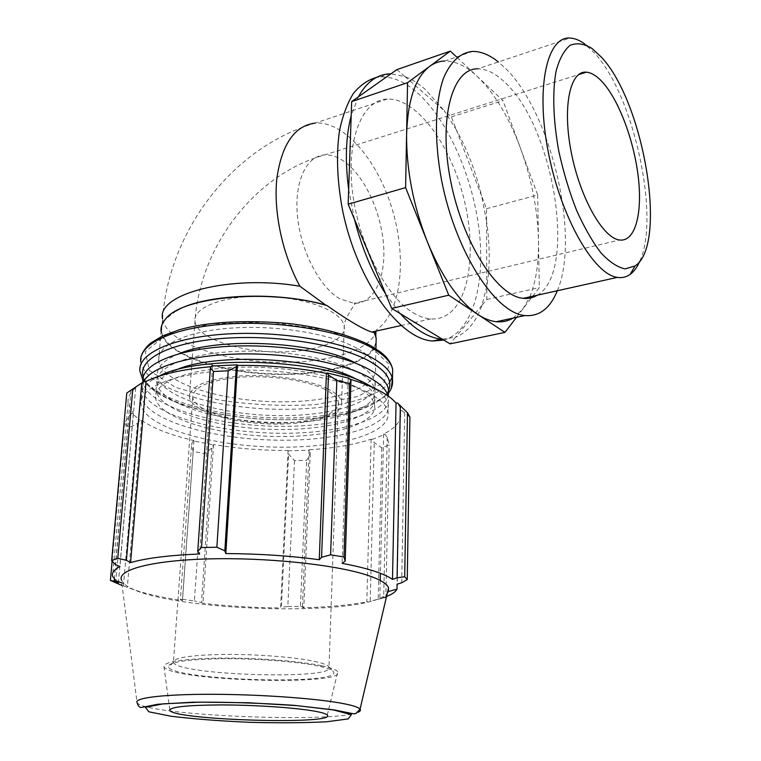 <?xml version="1.0" encoding="UTF-8"?>
<svg xmlns="http://www.w3.org/2000/svg" width="761" height="761" viewBox="0 0 761 761"><rect width="100%" height="100%" fill="white"/><g stroke="black" fill="none" stroke-linecap="round" stroke-linejoin="round"><path stroke-width="0.57" stroke-dasharray="3.81 2.85" d="M486.555 221.156L481.684 196.091L486.507 208.695L486.84 299.434L481.941 305.351L486.793 286.45C490.094 266.807 490.017 245.042 486.555 221.156M456.448 130.036L444.167 110.611L451.425 116.909L481.684 196.091C475.863 172.129 467.444 150.117 456.448 130.036M396.89 69.612L404.938 76.595L390.897 73.846M358.374 96.847L351.202 115.615M451.425 116.909L502.992 100.642L456.571 56.951M404.938 76.595L444.167 110.611L425.047 89.227C418.388 83.415 411.682 79.201 404.938 76.595M486.507 208.695L537.675 194.997L502.992 100.642M513.019 318.127L522.664 309.289L529.152 298.236M529.751 296.885C535.944 281.95 538.855 263.22 538.484 240.704C537.742 210.217 531.758 179.444 520.543 148.385C509.052 117.403 494.698 93.479 477.48 76.633C466.284 66.093 455.363 60.89 444.719 61.013L472.724 51.415M516.453 317.385L539.321 287.582L537.675 194.997M348.671 189.441L354.417 219.139M385.741 294.146L400.343 313.675M442.303 339.159L455.468 337.304L450.036 343.858M481.941 305.351L455.468 337.304C467.225 332.576 476.044 321.932 481.941 305.351M486.84 299.434L539.321 287.582M176.105 310.954L166.003 318.821C162.559 322.835 161.075 326.973 161.541 331.263C164.3 353.418 219.016 372.433 274.578 373.908C330.188 375.734 379.663 359.81 375.763 337.618L373.917 332.595L375.905 332.015L376.172 330.093L375.972 331.121M413.023 312.657C419.168 316.414 425.076 318.507 430.755 318.926C437.299 319.363 443.206 317.708 448.476 313.96C471.487 297.323 476.538 243.263 462.184 192.162C448.058 141.023 415.468 97.941 387.263 99.054C362.626 99.72 346.236 138.473 352.353 190.716C358.279 242.892 385.741 296.343 413.023 312.657M356.757 348.148C330.759 333.756 277.071 324.814 231.458 328.067C185.751 331.235 156.443 345.589 158.64 360.847C161.551 381.993 216.98 400.191 273.161 401.684C329.389 403.52 379.416 388.452 375.439 367.278C374.079 360.695 367.848 354.322 356.757 348.148M158.64 360.847L161.066 331.558C163.691 352.695 213.565 371.197 266.711 374.031C319.877 377.114 370.683 364.414 376.039 344.039M144.704 381.033L126.773 393.037M211.368 366.659L212.471 366.574L211.843 366.031M349.128 378.284L348.158 378.674L349.86 379.168M409.903 417.104L401.808 410.569L397.499 402.95M401.808 410.569L400.343 410.579L400.514 411.254C402.179 419.91 396.548 427.511 383.639 434.036L384.857 434.265L387.235 437.385L389.147 444.938L381.784 447.868L374.25 442.664L372.167 439.478L384.857 434.265M372.167 439.478L371.092 439.202C354.217 444.776 333.537 448.305 309.042 449.77L310.231 453.451L306.664 460.291L294.507 460.662L288.638 454.136L288.314 450.835L309.48 450.151M288.314 450.835L288.086 450.455C262.65 450.588 237.803 448.61 213.575 444.529L211.872 448.067L204.538 453.623L193.132 451.378L191.648 444.044L193.256 440.876L213.061 444.852M193.256 440.876L193.96 440.59C171.396 435.321 153.95 428.595 141.632 420.433L140.347 420.529L137.532 423.401L129.484 427.492L124.538 423.449L128.885 416.153L131.929 413.385L140.347 420.529M131.929 413.385L133.327 413.366L128.095 403.168C127.391 397.86 129.922 392.771 135.677 387.891L134.221 387.615M367.211 392.229C337.932 377.18 276.443 367.534 224.105 370.721C171.653 373.832 138.369 388.671 140.956 404.395C144.504 426.455 208.01 445.299 271.658 447.011C335.373 449.085 392.571 433.818 387.967 411.73C386.407 405.061 379.482 398.555 367.211 392.229M114.34 579.292L128.885 416.153M133.327 413.366L118.507 581.699M124.538 423.449L112.133 561.123M193.96 440.59L182.469 600.61L180.376 599.754L191.648 444.044M193.132 451.378L182.497 599.335L180.376 599.754M288.086 450.455L280.609 607.953L281.389 607.326L288.638 454.136M294.507 460.662L287.829 606.517L281.389 607.326M371.092 439.202L366.821 601.913L370.217 601.076L374.25 442.664M381.784 447.868L378.227 599.259L370.217 601.076M401.694 582.764L404.709 413.347M400.343 410.579L397.061 584.229M348.158 378.674L342.117 563.359M317.984 665.961C297.19 661.556 255.924 658.389 221.584 658.712C185.246 659.464 167.515 662.251 168.409 667.064C174.564 680.467 341.651 685.423 333.575 671.973C332.595 669.975 327.401 667.968 317.984 665.961M314.274 661.319C323.006 663.212 327.915 665.114 329.018 667.017L329.075 667.112C337.113 680.172 178.816 675.473 173.46 662.498L173.403 662.393C173.07 657.77 189.946 655.116 224.048 654.412C256.229 654.099 294.716 657.104 314.274 661.319M321.58 665.742C299.929 661.128 256.885 657.78 220.804 658.084C182.611 658.807 163.663 661.68 163.967 666.693C168.961 680.981 347.986 686.289 337.76 671.849C336.505 669.813 331.111 667.778 321.58 665.742M324.804 389.337C306.721 380.443 271.002 375.116 240.904 377.133C208.952 380.11 192.894 386.911 192.733 397.537C194.721 410.436 231.572 422.003 269.698 423.03C307.863 424.267 340.947 414.774 338.312 401.856C337.37 397.518 332.871 393.342 324.804 389.337M358.127 712.22C335.839 723.54 142.459 715.397 137.037 702.498L121.389 579.958L124.129 583.706C152.942 611.216 368.276 618.712 387.339 593.104M137.532 423.401L123.425 585.97L122.093 585.485M123.425 585.97L127.325 587.283C140.452 592.581 158.83 597.024 182.469 600.61M182.497 599.335L194.388 600.924L204.538 453.623M211.872 448.067L201.503 602.55L194.388 600.924M201.503 602.55L202.978 603.321C228.281 606.184 254.155 607.725 280.609 607.953M287.829 606.517L300.433 606.412L306.664 460.291M310.231 453.451L303.81 607.145L300.433 606.412M303.81 607.145L302.383 607.782C327.829 607.164 349.309 605.204 366.821 601.913M378.227 599.259L385.846 597.452L389.147 444.938M387.235 437.385L383.677 597.88L385.846 597.452M383.677 597.88L379.834 598.812L386.54 596.519M383.639 434.036L380.424 573.328M380.253 580.443L379.834 598.812M309.042 449.77L302.383 607.782M213.575 444.529L202.978 603.321M115.672 583.116L129.484 427.492M141.632 420.433L127.325 587.283M131.044 389.965L115.472 564.51M135.677 387.891L119.943 566.622M212.471 366.574L199.648 553.998M179.149 353.684C163.691 359.972 156.452 367.306 157.422 375.658C160.39 396.234 216.067 413.984 272.438 415.487C328.876 417.332 379.064 402.721 375.059 382.117C373.689 375.715 367.43 369.504 356.281 363.482L356.177 363.425M175.639 370.15C161.713 376.096 155.225 382.916 156.186 390.593C159.23 410.588 215.144 427.872 271.715 429.394C328.352 431.24 378.712 417.104 374.678 397.071C373.385 391.249 367.782 385.57 357.851 380.024M355.568 386.721C329.275 373.242 274.987 364.776 228.918 367.696C182.754 370.559 153.246 383.877 155.567 398.098C158.64 417.808 214.678 434.864 271.354 436.386C328.086 438.222 378.531 424.334 374.488 404.595C373.09 398.46 366.792 392.495 355.568 386.721M356.043 371.197C329.874 357.347 275.824 348.69 229.936 351.744C183.962 354.731 154.531 368.476 156.804 383.116C159.81 403.397 215.601 420.919 272.077 422.431C328.609 424.267 378.883 409.903 374.869 389.584C373.489 383.259 367.211 377.133 356.043 371.197M327.582 388.785C308.738 379.473 271.335 373.87 239.81 375.963C206.355 379.083 189.546 386.198 189.375 397.309C191.458 410.826 230.041 422.907 269.87 423.982C309.737 425.275 344.381 415.363 341.622 401.827C340.643 397.309 335.962 392.961 327.582 388.785M158.897 376.257C146.397 382.441 140.633 389.309 141.613 396.842C145.113 419.235 208.476 438.355 272.019 440.058C335.62 442.122 392.724 426.588 388.129 404.158C386.873 398.65 382.003 393.199 373.508 387.815M143.534 381.917L142.259 389.328L142.906 381.832C146.131 403.73 203.434 422.774 263.782 425.837C324.138 429.156 382.155 416.457 388.329 395.425M142.259 389.328C145.722 412.053 208.952 431.42 272.371 433.123C335.867 435.187 392.876 419.387 388.3 396.624L388.148 396.034M639.792 261.204C660.272 217.656 634.122 95.857 594.769 53.289L584.581 43.862L592.02 48.466M537.209 295.23C577.323 272.99 554.512 127.563 504.866 82.369C495.573 73.408 486.574 68.899 477.851 68.813L570.018 38.05M443.796 340.072C472.048 332.176 485.518 285.118 479.249 231.154C473 177.142 447.772 119.258 416.552 92.052C404.281 81.484 392.219 76.433 380.376 76.918L376.505 77.394M557.299 290.75C580.453 237.346 551.44 112.086 504.733 67.634L498.379 61.964M161.541 331.263L162.569 318.802C165.108 340.119 213.86 358.831 266.226 361.865C318.593 365.137 369.123 352.638 375.677 332.215M264.486 296.362C224.248 295.106 192.257 307.539 194.968 321.599C196.842 337.085 234.559 350.773 273.665 351.81C312.79 353.104 346.854 341.537 344.219 326.022C343.278 320.847 338.721 315.891 330.531 311.154C317.67 304.058 300.262 299.396 278.307 297.171M339.872 298.835C319.896 287.42 300.966 251.539 297.532 216.799C293.955 182.012 306.388 155.615 324.757 154.911C331.292 154.635 337.951 156.966 344.752 161.893C364.909 176.609 381.299 212.519 383.601 245.232C386.017 277.955 373.813 303.867 354.122 303.335L339.872 298.835M162.569 318.802C168.628 232.381 231.04 147.596 315.396 123.044C345.104 121.113 378.835 162.074 392.876 211.463C407.164 260.823 400.8 313.494 376.172 330.093M389.603 382.098C374.536 402.284 314.949 412.871 256.143 408.286C197.365 403.872 143.791 384.21 140.747 361.884L139.929 371.244C143.125 393.827 199.82 413.537 260.509 417.247C321.218 421.185 381.052 409.142 391.382 387.958M388.433 390.602C378.512 410.693 322.255 422.393 264.105 419.197C205.974 416.181 150.402 398.307 143.23 376.933M392.514 376.124L392.115 377.427M369.266 345.446L326.279 329.998L268.823 322.046L210.797 323.834L166.459 334.735L145.199 351.658L149.365 370.455L175.544 387.359L217.161 399.62C250.093 404.909 283.016 406.555 315.92 404.548L357.556 396.538L384.067 382.46L389.128 364.338L369.266 345.446M375.791 336.343L375.763 337.618M189.375 397.309L194.968 321.599C199.506 248.038 253.365 174.792 324.757 154.911L578.484 74.645M341.622 401.827L344.219 326.022C343.972 319.858 352.495 307.644 355.045 303.886L354.122 303.335L619.473 239.991M387.263 99.054L315.396 123.044M430.755 318.926L401.018 325.546M375.915 348.804L375.439 367.278M173.46 662.498L168.409 667.064M329.075 667.112L333.575 671.973M192.733 397.537L173.403 662.393M338.312 401.856L329.018 667.017M124.129 583.706L121.76 582.859M142.811 379.729C152.78 391.848 163.691 397.461 179.548 403.701C202.084 411.511 228.053 416.571 257.465 418.892C279.249 420.253 300.148 419.939 320.181 417.951C333.004 416.343 344.771 414.117 355.473 411.292C368.4 407.392 379.368 401.342 388.376 393.133M140.747 361.884L142.221 353.589M400.514 411.254L397.261 584.172M128.095 403.168L112.58 576.21M156.186 390.593L155.567 398.098M374.678 397.071L374.488 404.595M157.422 375.658L156.804 383.116M375.059 382.117L374.869 389.584M327.268 715.055L328.695 709.195M328.723 709.071L337.76 671.849M169.77 709.766L168.904 703.345M168.885 703.231L163.967 666.693M141.613 396.842L140.956 404.395M388.129 404.158L387.967 411.73M388.31 396.148L388.3 396.624M380.376 76.918L389.09 73.903"/><path stroke-width="1.14" d="M444.719 61.013C439.316 61.194 434.303 62.973 429.661 66.359C415.477 77.28 407.782 99.948 406.593 134.374L405.603 187.615L448.752 295.192L504.943 332.395L450.036 343.858L391.706 308.424L348.167 204.176L351.677 101.584L396.89 69.612L450.35 51.092L407.554 82.673L406.593 134.374C406.345 169.884 413.299 205.812 427.482 242.16C442.198 277.527 458.959 301.613 477.775 314.407C484.215 318.64 490.388 321.075 496.286 321.713C502.393 322.341 507.977 321.142 513.019 318.127M351.677 101.584L407.554 82.673M456.571 56.951L450.35 51.092M529.152 298.236L529.751 296.885M504.943 332.395L516.453 317.385M391.706 308.424L448.752 295.192M348.167 204.176L405.603 187.615M351.202 115.615C345.779 136.314 344.933 160.923 348.671 189.441M390.897 73.846L389.09 73.903C376.638 74.664 366.402 82.312 358.374 96.847M354.417 219.139C361.732 247.782 372.177 272.79 385.741 294.146M400.343 313.675C414.574 329.408 428.31 337.884 441.542 339.102L442.303 339.159M162.569 318.802C156.433 293.917 230.707 274.321 299.92 286.25L325.708 305.075C276.852 290.921 203.425 294.136 176.105 310.954M325.708 305.075L326.992 305.58C269.727 288.4 181.727 296.552 165.537 319.087C162.083 323.111 160.59 327.268 161.066 331.558M376.039 344.039L376.191 337.951L374.117 332.49L371.815 332.043C368.505 331.102 363.72 328.847 357.451 325.299C349.261 320.628 339.102 314.055 326.992 305.58M132.766 389.28L117.774 558.241L111.648 560.629L126.773 393.037L144.704 381.033L146.074 381.385C161.161 374.079 182.925 369.171 211.368 366.659M237.128 364.861L211.843 366.031L210.378 367.982L213.489 371.482L228.195 370.816L236.281 366.792L237.128 364.861L237.461 365.413C268.652 365.08 298.302 367.734 326.421 373.385L327.144 372.938L328.476 375.04L336.819 380.471L349.575 383.544L350.964 380.49L349.128 378.284L327.144 372.938M349.86 379.168C373.014 386.188 388.405 394.141 396.043 403.045L397.499 402.95L407.487 412.776L409.903 417.104L407.24 579.616L401.694 582.764L397.061 584.229L397.08 589.081C395.672 591.792 392.153 594.265 386.54 596.519M146.074 381.385L130.578 562.617L126.393 560.334L141.727 383.268M117.774 558.241L126.393 560.334M118.507 581.699L118.412 582.726L114.169 581.242L114.34 579.292M112.133 561.123L110.393 580.434L114.169 581.242M396.043 403.045L392.505 579.416C388.51 576.553 382.26 573.746 373.746 570.988C365.166 568.229 354.626 565.689 342.117 563.359L345.199 561.057L350.964 380.49M349.575 383.544L343.972 556.995L345.199 561.057M237.461 365.413L225.817 553.561L224.837 550.859L236.281 366.792M228.195 370.816L216.875 547.235L224.837 550.859M400.343 405.603L397.08 577.761L404.7 576.762L407.487 412.776M397.08 577.761L392.505 579.416M387.339 593.104L388.367 591.544L388.567 587.892C387.054 583.497 379.53 579.121 365.993 574.774C334.108 564.548 266.55 557.394 209.579 558.878C152.476 560.296 117.356 569.694 121.389 579.958M343.972 556.995L330.597 554.826L336.819 380.471M328.476 375.04L321.57 557.28L330.597 554.826M321.57 557.28L319.259 559.735C289.675 555.787 258.531 553.732 225.817 553.561M216.875 547.235L201.513 547.511L213.489 371.482M210.378 367.982L197.746 551.316L201.513 547.511M197.746 551.316L199.648 553.998C169.361 555.216 146.331 558.089 130.578 562.617M121.76 582.859L115.786 580.738L112.58 576.21C111.639 572.843 114.102 569.647 119.943 566.622L115.472 564.51L111.648 560.629M115.786 580.738L118.412 582.726M110.393 580.434L122.093 585.485M407.24 579.616L404.7 576.762M380.424 573.328L380.253 580.443M326.421 373.385L319.259 559.735M356.177 363.425C318.954 341.927 219.491 336.248 179.149 353.684M312.362 710.784C292.614 707.502 253.851 704.962 221.365 704.924C186.94 705.152 169.76 706.969 169.855 710.384C173.803 720.191 337.513 725.052 327.268 715.055C326.022 713.656 321.047 712.229 312.362 710.784M357.851 380.024L355.806 378.949C317.737 357.47 214.64 352.276 175.639 370.15M373.508 387.815L367.42 384.381C323.387 359.23 199.154 354.284 158.897 376.257M388.329 395.425L388.462 389.118C386.921 382.155 380.053 375.373 367.858 368.781C338.778 353.094 277.698 343.125 225.684 346.531C173.556 349.851 140.405 365.404 142.906 381.832M388.148 396.034C386.341 389.366 379.501 382.869 367.639 376.562C340.719 362.35 286.783 352.657 237.289 354.017C187.748 355.349 150.307 367.316 143.534 381.917M584.581 43.862C579.521 40.2 574.669 38.269 570.018 38.05C546.902 36.071 535.44 87.838 548.481 153.094C561.257 218.331 594.084 274.616 617.361 277.385C622.108 278.126 626.379 277.118 630.175 274.369C633.999 271.544 637.204 267.159 639.792 261.204M601.542 57.303C644.386 103.077 667.778 245.28 635.035 265.97L625.142 268.88C617.618 267.377 609.59 262.079 601.057 252.975C592.467 241.741 584.296 227.501 576.534 210.236C569.304 191.677 563.406 172.062 558.84 151.391C553.19 120.523 552.277 92.014 556.082 71.144C559.421 58.806 564.129 50.169 570.208 45.251C576.867 42.597 584.134 43.672 592.02 48.466L601.542 57.303M477.851 68.813C452.291 68.09 438.184 118.659 450.664 181.013C462.85 243.339 497.456 296.419 523.245 298.331C528.343 298.883 533.004 297.846 537.209 295.23M602.446 82.064C596.786 75.891 591.402 72.59 586.284 72.181C569.922 70.516 562.236 107.196 571.34 152.723C580.243 198.241 603.083 238.164 619.473 239.991C634.902 242.198 642.531 214.469 638.403 178.093C634.36 141.736 619.216 100.528 602.446 82.064M376.505 77.394C367.867 79.848 360.143 85.222 353.342 93.508C347.235 103.429 342.621 115.853 339.492 130.768C336.001 155.206 337.161 182.393 342.973 212.338C357.803 282.331 400.039 339.282 432.609 340.995L443.796 340.072M498.379 61.964C489.542 54.878 480.99 51.358 472.724 51.415C460.624 52.471 450.36 61.651 443.387 78.573C434.931 102.83 434.084 140.433 441.627 180.547C455.687 252.414 495.506 313.19 524.966 315.558C539.302 316.709 550.079 308.433 557.299 290.75M375.677 332.215L375.972 331.121M278.307 297.171L264.486 296.362M299.92 286.25C282.493 254.497 273.313 211.71 276.852 178.512C281.779 144.114 294.621 125.622 315.387 123.044M391.382 387.958L392.457 378.74C390.878 371.463 383.877 364.367 371.444 357.47C341.67 340.985 278.821 330.483 225.227 334.089C171.529 337.608 137.399 353.989 139.929 371.244L142.811 379.729M143.23 376.933C137.303 359.725 168.704 342.64 221.86 338.474C274.883 334.212 338.883 344.391 368.838 360.866C386.455 370.807 392.98 380.728 388.433 390.602M140.747 361.884C138.255 344.333 172.319 327.649 225.893 324.034C279.344 320.343 342.012 330.978 371.71 347.739C384.096 354.75 391.087 361.951 392.657 369.361L392.514 376.124M392.115 377.427L389.603 382.098M340.262 703.031C313.075 698.16 257.541 694.308 210.74 694.289C163.834 694.241 134.25 697.894 137.037 702.498C137.988 705.961 139.453 707.616 141.441 707.473L157.727 704.267L192.685 702.194C225.475 701.937 259.349 702.983 294.307 705.352L334.108 709.899C359.687 715.036 352.819 713.77 355.929 713.485L360.077 709.119C358.402 707.131 351.791 705.105 340.262 703.031M358.127 712.22C360.324 711.259 360.98 710.232 360.077 709.119L388.567 587.892M333.48 709.956L351.354 714.722L348.262 718.907L326.602 721.789C304.524 722.902 278.764 723.074 249.332 722.303C219.805 720.99 193.77 718.983 171.225 716.272L148.899 711.811L145.37 707.35L163.196 703.83L200.153 702.127L248.495 702.764L296.714 705.618L333.48 709.956M375.905 332.015L375.791 336.343M401.018 325.546L371.815 332.043M376.191 337.951L375.915 348.804M388.367 591.544L397.08 589.081M388.376 393.133C391.715 389.071 393.076 384.267 392.457 378.74L392.657 369.361C391.268 362.797 387.016 356.89 379.92 351.63L370.398 345.504C351.049 335.544 322.712 327.734 289.903 323.587C244.595 319.668 207.658 321.751 179.073 329.846L162.454 336.001L151.135 342.783C147.701 345.351 144.723 348.957 142.221 353.589M397.261 584.172L397.252 584.657M169.855 710.384L169.77 709.766M388.462 389.118L388.31 396.148M635.035 265.97L630.175 274.369M523.245 298.331L617.361 277.385M432.609 340.995L441.542 339.102M496.286 321.713L524.966 315.558M578.484 74.645L586.284 72.181"/></g></svg>
